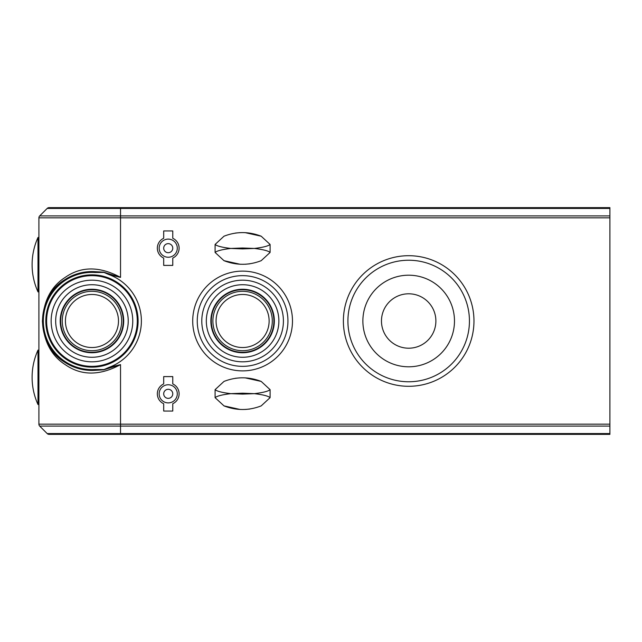 <?xml version="1.0" encoding="UTF-8"?>
<svg xmlns="http://www.w3.org/2000/svg" width="642" height="642" viewBox="0 0 642 642"><rect width="100%" height="100%" fill="white"/><g stroke="black" fill="none" stroke-linecap="round" stroke-linejoin="round"><path stroke-width="0.96" d="M408.681 255.701A65.299 65.299 0 0 1 473.973 321A65.299 65.299 0 0 1 408.681 386.299A65.299 65.299 0 0 1 343.382 321A65.299 65.299 0 0 1 408.681 255.701A65.299 65.299 0 0 0 343.382 321A65.299 65.299 0 0 0 408.681 386.299M108.827 367.457L120.527 364.624L103.739 369.824L95.16 370.322A49.426 49.426 0 0 1 42.532 321A49.426 49.426 0 0 1 91.958 271.574C61.022 274.583 44.547 291.115 42.532 321.169C44.675 350.997 61.151 367.417 91.958 370.426L95.16 370.322L95.112 369.527L104.012 369.559L108.827 367.457A49.426 49.426 0 0 0 108.827 274.543L104.012 272.441L95.112 272.473A48.632 48.632 0 0 0 43.327 321A48.632 48.632 0 0 0 95.112 369.527M168.228 398.361A4.534 4.534 0 0 0 172.762 393.827A4.534 4.534 0 0 0 168.228 389.293A4.534 4.534 0 0 0 163.694 393.827A4.534 4.534 0 0 0 168.228 398.361M168.228 384.759A9.068 9.068 0 0 1 177.296 393.827A9.068 9.068 0 0 1 168.228 402.895A9.068 9.068 0 0 1 159.16 393.827A9.068 9.068 0 0 1 168.228 384.759M168.228 252.707A4.534 4.534 0 0 0 172.762 248.173A4.534 4.534 0 0 0 168.228 243.639A4.534 4.534 0 0 0 163.694 248.173A4.534 4.534 0 0 0 168.228 252.707M168.228 239.105A9.068 9.068 0 0 1 177.296 248.173A9.068 9.068 0 0 1 168.228 257.241A9.068 9.068 0 0 1 159.16 248.173A9.068 9.068 0 0 1 168.228 239.105M408.681 293.795A27.205 27.205 0 0 0 381.468 321A27.205 27.205 0 0 0 408.681 348.205A27.205 27.205 0 0 0 435.886 321A27.205 27.205 0 0 0 408.681 293.795M408.681 366.799A45.799 45.799 0 0 0 454.48 321A45.799 45.799 0 0 0 408.681 275.201A45.799 45.799 0 0 0 362.874 321A45.799 45.799 0 0 0 408.681 366.799M91.958 271.574A49.426 49.426 0 0 1 95.16 271.678L91.958 271.574A49.426 49.426 0 0 1 95.16 271.678L103.739 272.176L120.527 277.376L108.827 274.543M37.998 404.524L37.998 350.115A65.733 65.733 0 0 0 37.998 404.524L38.905 404.524M37.998 350.115L38.905 350.115M37.998 291.885L37.998 237.476A65.733 65.733 0 0 0 37.998 291.885L38.905 291.885M37.998 237.476L38.905 237.476M609.9 424.169L609.9 426.095L39.7 426.095A2.72 2.72 0 0 1 38.905 424.169L38.905 217.831A2.72 2.72 0 0 1 39.7 215.905L47.171 208.433A2.72 2.72 0 0 1 49.097 207.631L609.9 207.631L609.9 217.831L120.527 217.831L120.527 277.376C99.63 266.149 81.181 266.157 65.187 277.4C51.151 286.372 43.56 300.978 42.412 321.225C43.68 341.295 51.32 355.788 65.332 364.696C81.333 375.851 99.727 375.835 120.527 364.624L120.527 424.169L609.9 424.169L609.9 217.831M609.9 426.095L609.9 434.369L49.097 434.369A2.72 2.72 0 0 1 47.171 433.567L609.9 433.567M172.762 403.722L172.762 411.057L163.694 411.057L163.694 403.722A10.882 10.882 0 0 1 163.694 383.932L163.694 376.597L172.762 376.597L172.762 383.932A10.882 10.882 0 0 1 172.762 403.722M172.762 230.943L163.694 230.943L163.694 238.278A10.882 10.882 0 0 0 163.694 258.068L163.694 265.403L172.762 265.403L172.762 258.068A10.882 10.882 0 0 0 172.762 238.278L172.762 230.943M39.7 426.095L47.171 433.567M95.16 271.678L95.112 272.473M270.097 252.442C268.22 250.813 262.979 249.481 254.368 248.446L242.596 247.997L230.823 248.446L242.596 248.903L254.368 248.446C262.979 247.419 268.22 246.087 270.097 244.45L270.097 252.442L261.19 260.684C248.815 265.483 236.417 265.483 224.002 260.684L240.116 264.263M224.347 236.055L224.002 236.208C236.384 231.409 248.783 231.409 261.19 236.208L245.083 232.629M239.787 232.653L235.277 233.078M230.823 248.446C222.22 249.473 216.972 250.805 215.094 252.442L215.094 244.45C216.972 246.087 222.212 247.419 230.823 248.446M245.405 264.247L249.915 263.814M224.002 260.684L215.094 252.442M261.19 236.208L270.097 244.45M215.094 244.45L224.002 236.208M270.097 397.655C268.22 396.018 262.979 394.686 254.368 393.658L242.596 393.201L230.823 393.658L242.596 394.108L254.368 393.658C262.979 392.623 268.22 391.291 270.097 389.662L270.097 397.655L261.19 405.888C248.815 410.695 236.417 410.695 224.002 405.888L240.116 409.468M224.347 381.268L224.002 381.42C236.384 376.613 248.783 376.613 261.19 381.42L245.083 377.841M239.787 377.857L235.277 378.29M230.823 393.658C222.22 394.686 216.972 396.018 215.094 397.655L215.094 389.662C216.972 391.291 222.212 392.623 230.823 393.658M245.405 409.452L249.915 409.018M224.002 405.888L215.094 397.655M261.19 381.42L270.097 389.662M215.094 389.662L224.002 381.42M91.958 361.815A40.815 40.815 0 0 0 132.766 321A40.815 40.815 0 0 0 91.958 280.185A40.815 40.815 0 0 0 51.143 321A40.815 40.815 0 0 0 91.958 361.815M91.958 275.651A45.349 45.349 0 0 1 137.3 321A45.349 45.349 0 0 1 91.958 366.349A45.349 45.349 0 0 1 46.609 321A45.349 45.349 0 0 1 91.958 275.651M91.958 294.469A26.531 26.531 0 0 0 65.428 321A26.531 26.531 0 0 0 91.958 347.531A26.531 26.531 0 0 0 118.481 321A26.531 26.531 0 0 0 91.958 294.469M91.958 357.273A36.273 36.273 0 0 0 128.231 321A36.273 36.273 0 0 0 91.958 284.727A36.273 36.273 0 0 0 55.677 321A36.273 36.273 0 0 0 91.958 357.273M91.958 352.739A31.739 31.739 0 0 0 123.697 321A31.739 31.739 0 0 0 91.958 289.261A31.739 31.739 0 0 0 60.212 321A31.739 31.739 0 0 0 91.958 352.739M91.958 352.289A31.289 31.289 0 0 0 123.248 321A31.289 31.289 0 0 0 91.958 289.711A31.289 31.289 0 0 0 60.669 321A31.289 31.289 0 0 0 91.958 352.289M91.958 350.701A29.701 29.701 0 0 0 121.659 321A29.701 29.701 0 0 0 91.958 291.299A29.701 29.701 0 0 0 62.258 321A29.701 29.701 0 0 0 91.958 350.701M242.596 361.815A40.815 40.815 0 0 0 283.411 321A40.815 40.815 0 0 0 242.596 280.185A40.815 40.815 0 0 0 201.789 321A40.815 40.815 0 0 0 242.596 361.815M242.596 275.651A45.349 45.349 0 0 1 287.945 321A45.349 45.349 0 0 1 242.596 366.349A45.349 45.349 0 0 1 197.255 321A45.349 45.349 0 0 1 242.596 275.651M242.596 294.469A26.531 26.531 0 0 0 216.073 321A26.531 26.531 0 0 0 242.596 347.531A26.531 26.531 0 0 0 269.126 321A26.531 26.531 0 0 0 242.596 294.469M242.596 357.273A36.273 36.273 0 0 0 278.877 321A36.273 36.273 0 0 0 242.596 284.727A36.273 36.273 0 0 0 206.323 321A36.273 36.273 0 0 0 242.596 357.273M242.596 352.739A31.739 31.739 0 0 0 274.343 321A31.739 31.739 0 0 0 242.596 289.261A31.739 31.739 0 0 0 210.857 321A31.739 31.739 0 0 0 242.596 352.739M242.596 352.289A31.289 31.289 0 0 0 273.885 321A31.289 31.289 0 0 0 242.596 289.711A31.289 31.289 0 0 0 211.306 321A31.289 31.289 0 0 0 242.596 352.289M242.596 350.701A29.701 29.701 0 0 0 272.296 321A29.701 29.701 0 0 0 242.596 291.299A29.701 29.701 0 0 0 212.895 321A29.701 29.701 0 0 0 242.596 350.701M242.596 370.883A49.883 49.883 0 0 1 192.712 321A49.883 49.883 0 0 1 242.596 271.117A49.883 49.883 0 0 1 292.479 321A49.883 49.883 0 0 1 242.596 370.883M408.681 381.765A60.765 60.765 0 0 0 469.438 321A60.765 60.765 0 0 0 408.681 260.235A60.765 60.765 0 0 0 347.916 321A60.765 60.765 0 0 0 408.681 381.765M91.958 367.144A46.144 46.144 0 0 1 45.815 321A46.144 46.144 0 0 1 91.958 274.856A46.144 46.144 0 0 1 138.102 321A46.144 46.144 0 0 1 91.958 367.144M609.9 215.905L120.527 215.905L120.527 217.831L38.905 217.831A2.72 2.72 0 0 1 39.7 215.905L120.527 215.905L120.527 208.433L47.171 208.433M38.905 424.169L120.527 424.169L120.527 434.369M609.9 208.433L120.527 208.433L120.527 207.631"/></g></svg>
